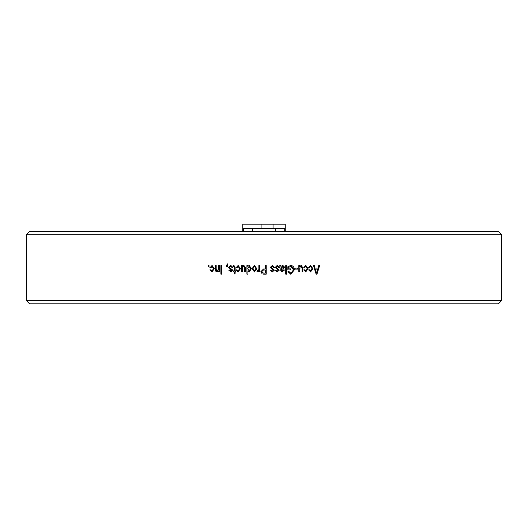 <?xml version="1.0" encoding="UTF-8"?>
<svg xmlns="http://www.w3.org/2000/svg" width="528" height="528" viewBox="0 0 528 528"><rect width="100%" height="100%" fill="white"/><g stroke="black" fill="none" stroke-linecap="round" stroke-linejoin="round"><path stroke-width="0.79" d="M242.741 224.189L242.741 231.521L242.741 224.189L285.259 224.189L285.259 228.65L243.349 228.65L243.349 231.521M261.089 228.65L261.089 224.189M284.717 231.521L284.717 228.65M285.259 231.521L285.259 228.65L285.259 231.521M498.412 231.521L29.588 231.521L26.4 234.709L501.6 234.709L498.412 231.521L501.6 234.709L501.6 298.498L501.58 300.623L498.386 303.811L29.614 303.811L26.42 300.623L26.4 298.498L26.4 234.709L29.588 231.521M208.118 266.772L208.989 266.772L208.989 265.544L208.118 265.544L208.118 266.772M209.959 267.775L212.071 265.426L214.315 268.673M214.322 268.673L212.051 271.92L210.065 269.9L210.943 269.788L212.045 271.016L213.451 268.693L212.071 266.31L210.824 267.887L209.966 267.775M215.292 269.372L217.008 271.913L218.592 270.904L218.592 271.795L219.358 271.795L219.358 265.544L218.486 265.544L218.585 268.957L217.193 271.016L218.473 268.957M217.114 271.907C215.82 271.689 215.252 270.838 215.417 269.372L215.312 265.544L216.183 265.544L216.183 269.339L217.193 271.016M220.895 274.144L221.773 274.144L221.773 265.544L220.895 265.544L220.895 274.144M226.591 266.772L226.591 265.571L226.512 266.772L227.39 266.772L227.39 265.544L227.033 265.544M226.499 265.564L227.39 263.861L227.634 264.31L226.921 265.538M226.954 265.544L227.39 265.544M230.815 271.016L231.997 270.25L231.713 269.729L230.65 269.372L228.703 267.445L230.809 265.419L232.927 267.439L232.036 267.551L230.749 266.323L229.607 267.293L229.799 267.868L232.822 270.125L230.848 271.913L228.822 270.118L229.713 270.006L230.815 271.016L231.924 270.25L231.647 269.722M234.254 267.201L234.188 266.534M235.138 267.333L235.138 270.904L235.798 270.904L235.798 271.795L235.138 271.795L235.138 273.359L234.247 274.032L234.247 271.795L233.363 271.795L233.363 270.904L234.247 270.904L234.241 266.541L233.363 266.323L233.251 265.432L233.911 265.432L235.165 267.333M240.464 268.673L238.148 271.92L236.135 269.894L237.019 269.788L238.148 271.016L239.573 268.693L238.174 266.31L236.894 267.887L236.023 267.775L238.168 265.426L240.451 268.673M242.464 268.448L242.464 271.795L241.461 271.795L241.461 265.544L242.352 265.544L242.352 266.468L243.903 265.419L245.573 267.94L245.579 271.795L244.688 271.795L244.688 268.336L243.725 266.31M243.718 266.323L242.768 266.825L242.471 268.448M249.275 271.907L247.922 271.029L247.922 274.144L246.919 274.144L246.919 265.544L247.81 265.544L247.81 266.383L249.19 265.419L251.368 268.666L249.282 271.927L247.909 271.029M254.443 271.907L252.054 268.732L254.443 265.412L256.832 268.666L254.443 271.92L252.08 268.732L254.463 265.412M258.852 271.795L258.852 270.798L258.865 271.795L259.743 271.795L259.743 265.544L258.852 265.544L258.865 268.785L258.852 265.544M258.852 270.798L257.796 271.907L256.951 271.583M257.301 270.679L256.971 271.57L257.288 270.679L257.895 270.791L258.694 270.059L258.852 268.785L258.694 270.059M263.578 274.144L266.224 274.144L266.218 265.544L266.224 274.144M260.885 271.649L262.198 273.973L260.878 271.649L263.512 268.996L260.872 271.649M265.327 269.003L263.518 269.003L265.327 269.003L265.327 265.544L266.224 265.544M273.59 267.551L272.296 266.323L271.141 267.293L274.388 270.125L272.395 271.913L270.356 270.118L271.247 270.006L272.362 271.016L273.478 270.25L270.23 267.445L272.356 265.419L274.494 267.439L273.59 267.551L274.461 267.439L272.059 265.445M276.995 265.439L279.391 267.439L278.5 267.551L277.2 266.323L276.052 267.293L279.292 270.125L277.299 271.913L275.26 270.118L276.157 270.006L277.273 271.016L278.388 270.25L275.141 267.445L277.266 265.419L279.398 267.439M280.691 265.544L280.916 266.402L282.83 265.419L284.632 267.188L282.553 269.122L280.955 269.57L281.186 270.666L282.223 271.016L283.622 269.894L284.513 270.006L282.097 271.907L280.064 269.557L279.814 265.544M279.84 265.544L280.731 265.544L280.916 266.402M282.784 265.432L284.625 267.188M285.734 274.144L286.625 274.144L286.625 265.544L285.74 265.544L285.734 274.144M290.763 274.25L294.386 269.801L290.789 265.426L287.852 266.746L287.852 269.894L290.849 269.894L290.849 268.891L288.737 268.891L288.684 267.313L290.842 266.435L288.75 267.326M290.822 274.256L287.951 271.689L288.849 271.458L290.928 273.26M290.928 273.253L293.495 269.834L290.842 266.422M295.172 269.115L297.825 269.115L297.825 268.112L295.172 268.112L295.172 269.115M301.059 266.323L300.043 266.831L299.812 271.795L298.822 271.795L298.822 265.544L299.706 265.544L299.706 266.468L301.244 265.419L302.894 267.94L302.9 271.795L302.023 271.795L302.023 268.336L301.059 266.31L300.115 266.825M304.557 267.887L303.673 267.775L305.804 265.426L308.062 268.673L305.778 271.92L303.772 269.9M303.785 269.894L304.663 269.788L305.778 271.016L307.19 268.693L305.804 266.31L304.537 267.887M308.51 267.775L310.629 265.432L312.88 268.673L310.609 271.92L308.623 269.894L309.494 269.788L310.603 271.016L312.015 268.693L310.636 266.31L309.375 267.887L308.51 267.775M316.12 274.144L316.972 274.144L319.645 265.544L318.74 265.544L318.008 268.112L315.077 268.112L314.345 265.544L313.441 265.544L316.12 274.144M26.42 300.623L501.58 300.623L501.58 298.498M498.386 303.811L501.58 300.623M208.243 265.544L208.243 266.772M210.302 267.775L209.748 267.775M210.824 267.868L210.085 267.775L212.071 265.432M212.051 271.907L210.197 269.894L210.949 269.801M209.86 269.894L210.415 269.9M212.045 271.016L213.563 268.693L212.071 266.323M218.592 270.904L218.698 271.795M215.417 265.544L215.417 269.372M218.585 265.544L218.585 268.957M220.994 265.544L220.994 274.144M226.591 265.571L227.476 263.868M232.109 267.551L230.749 266.323M228.901 270.118L230.861 271.913M228.683 270.118L229.046 270.118M229.713 270.019L228.908 270.118M228.716 267.445L231.568 269.676M228.796 267.445L230.809 265.432M234.247 270.904L234.313 267.201M233.429 270.904L233.429 271.795M234.313 273.979L234.247 271.795M233.323 265.432L233.429 266.323M234.241 266.541L233.818 266.323M236.894 267.874L236.082 267.775L238.168 265.432M238.148 271.907L236.188 269.9L237.019 269.795M238.148 271.016L239.626 268.693L238.227 266.323M243.903 265.432L242.398 266.468M244.688 268.336L244.735 271.795M244.735 268.336L243.764 266.323M241.514 265.544L241.514 271.795M247.81 266.383L249.19 265.432M246.952 265.544L246.952 274.144M249.176 271.016L250.516 268.666L249.143 266.323L247.777 268.547L249.176 271.016L250.483 268.666L249.11 266.323M254.463 271.016L255.968 268.673L254.423 266.323L252.952 268.673L254.463 271.022L255.948 268.673L254.423 266.323M256.964 271.583L257.809 271.913M257.895 270.791L258.707 270.059M263.459 270.006L261.756 271.603L263.479 273.134L265.327 273.134L265.327 270.006L263.459 270.006M272.296 266.323L271.128 267.293L271.319 267.868L274.362 270.125L272.375 271.907M271.234 270.006L272.342 271.016M277.2 266.323L276.052 267.293M276.243 267.868L276.025 267.293M276.217 267.868L279.259 270.125L276.995 271.894M276.131 270.006L277.273 271.016M278.5 267.551L279.358 267.439M280.949 269.564L282.513 269.122L284.585 267.188M280.916 269.815L281.153 270.659L282.223 271.016M282.097 271.907L284.473 270.006L283.622 269.9M279.979 266.31L279.873 265.762M280.916 268.297L282.592 266.323L280.949 268.297M280.949 268.666L283.734 267.234L282.638 266.323M286.579 274.144L286.579 265.544M290.73 265.432C293.139 265.769 294.34 267.221 294.327 269.801L294.393 269.801M290.849 274.25L294.32 269.801M288.796 271.458L290.869 273.247M288.737 268.891L288.684 267.313M290.789 269.894L290.789 268.891M297.752 269.115L297.752 268.112M299.851 266.468L299.482 266.468M301.244 265.432L302.9 267.94M302.815 271.795L302.815 267.94M299.812 268.448L300.043 266.831M299.732 271.795L299.732 268.448M299.627 266.468L299.627 265.544M305.686 271.92L307.969 268.673L305.705 265.432M304.57 269.788L305.778 271.016M305.804 266.323L304.465 267.887M310.504 271.92L312.781 268.673L310.655 265.432M309.395 269.788L310.609 271.016M310.629 266.323L309.283 267.887M315.077 268.112L314.233 265.544M316.853 274.144L319.519 265.544M316.061 271.484L316.536 273.253L317.724 269.115L315.249 269.115L316.417 273.247M315.249 269.115L315.955 271.478M273.049 228.65L273.049 224.189M275.708 231.521L275.708 228.65M252.384 231.521L252.384 228.65M26.4 298.498L26.4 234.709M501.6 298.498L501.6 234.709"/></g></svg>

